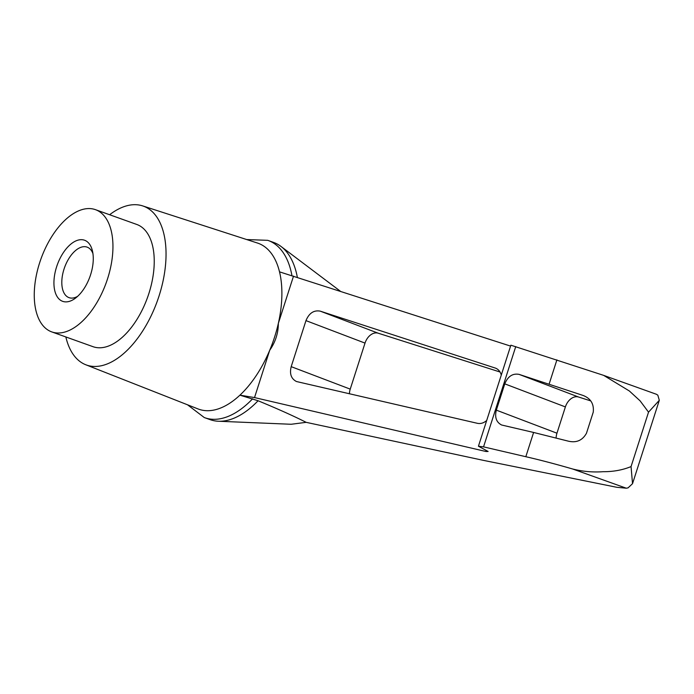 <?xml version="1.0" encoding="UTF-8"?>
<svg xmlns="http://www.w3.org/2000/svg" width="694" height="694" viewBox="0 0 694 694"><rect width="100%" height="100%" fill="white"/><g stroke="black" fill="none" stroke-linecap="round" stroke-linejoin="round"><path stroke-width="1.04" d="M92.944 253.614A26.832 14.357 -70.3 0 0 87.114 247.125A26.832 14.357 -70.3 0 0 64.551 267.546A26.832 14.357 -70.3 0 0 69.027 297.648A26.832 14.357 -70.3 0 0 69.877 297.899A26.832 14.357 -70.3 0 0 77.65 296.321M510.584 346.098L279.517 271.848A88.121 47.157 109.7 0 1 278.346 323.378C278.311 333.129 275.431 342.099 269.706 350.279A88.121 47.157 109.7 0 1 239.924 395.164L254.524 397.575L486.017 451.508L488.116 451.473L478.435 446.216L483.545 446.867L525.818 456.713C539.585 459.853 555.209 463.948 572.671 469.005C582.752 471.538 592.858 472.432 602.991 471.703C613.201 471.764 622.553 470.064 631.054 466.585L632.529 483.675L628.07 487.865L626.3 488.212L616.836 487.301L483.128 460.304L306.149 422.334L291.176 424.268L218.402 421.241A94.115 50.358 109.7 0 1 210.169 419.662L204.721 417.71A94.115 50.358 109.7 0 1 204.262 417.536L187.519 404.793M306.149 422.334C293.675 416.018 277.643 408.827 258.073 400.75A94.115 50.358 109.7 0 1 218.402 421.241M246.691 239.551L267.719 240.332A94.115 50.358 109.7 0 1 268.179 240.488L273.627 242.44A94.115 50.358 109.7 0 1 281.001 246.448A94.115 50.358 109.7 0 1 297.344 277.322M656.455 394.296L657.834 395.181L659.3 400.308L648.534 412.149L640.102 400.854L629.363 390.991L603.667 375.376L510.871 345.196L478.435 446.216M293.527 276.091L278.346 323.378A88.121 47.157 109.7 0 1 269.706 350.279L254.524 397.575M109.626 214.732A84.382 45.153 109.7 0 1 142.643 205.892A84.382 45.153 109.7 0 1 157.408 300.797A84.382 45.153 109.7 0 1 85.752 364.749L198.033 408.931A88.121 47.157 109.7 0 0 239.924 395.164L258.073 400.75M648.534 412.149L631.054 466.585M39.61 262.879A64.906 34.735 109.7 0 1 95.486 209.675A64.906 34.735 109.7 0 1 106.303 282.493A64.906 34.735 109.7 0 1 51.72 331.888A64.906 34.735 109.7 0 1 39.61 262.879M56.604 266.834A32.453 17.367 109.7 0 1 75.88 240.922A32.453 17.367 109.7 0 1 92.423 250.846A32.453 17.367 109.7 0 1 75.49 298.134A32.453 17.367 109.7 0 1 63.692 301.638A32.453 17.367 109.7 0 1 56.604 266.834M533.608 432.457L501.632 425.006C496.34 422.29 494.57 417.328 496.331 410.137L504.772 383.851C507.895 376.348 512.666 373.19 519.077 374.378L582.873 395.38C590.681 398.313 594.133 403.908 593.24 412.175L586.473 433.247C582.44 440.456 576.35 443.084 568.186 441.124L533.608 432.457L525.818 456.713M583.966 395.797L583.411 395.571M486.694 420.486C483.761 423.028 480.673 423.973 477.446 423.323L296.485 381.527C291.194 378.811 289.424 373.858 291.194 366.658L305.967 320.619C309.09 313.115 313.862 309.958 320.272 311.155L495.585 368.158C498.466 369.347 500.365 371.663 501.268 375.107M556.9 359.882L549.11 384.146M349.412 393.81A12.978 9.23 110.8 0 1 350.236 389.126L365.018 343.096A12.978 9.23 110.8 0 1 378.239 333.215L500.027 372.01M556.12 437.923A12.978 9.23 110.8 0 1 556.952 433.203L565.384 406.918A12.978 9.23 110.8 0 1 578.614 397.037L590.646 400.872M95.486 209.675L136.787 224.466A64.906 34.735 109.7 0 1 147.596 297.284A64.906 34.735 109.7 0 1 93.013 346.679L51.72 331.888M85.752 364.749A84.382 45.153 109.7 0 1 65.852 336.954M142.643 205.892L257.439 243.03A88.121 47.157 109.7 0 1 279.517 271.848M252.625 398.798A94.115 50.358 109.7 0 1 204.721 417.71M268.179 240.488A94.115 50.358 109.7 0 1 291.948 275.605M626.3 488.212L572.671 469.005M486.329 450.545L486.017 451.508M515.737 346.61L483.545 446.867M291.194 366.658L350.236 389.126M305.967 320.619L365.018 343.096M320.272 311.155L378.239 333.215M495.204 368.028L495.958 368.314M496.331 410.137L556.952 433.203M504.772 383.851L565.384 406.918M519.077 374.378L578.614 397.037M340.312 291.176L281.001 246.448M632.529 483.675L659.3 400.308M603.667 375.385L656.645 394.357"/></g></svg>
